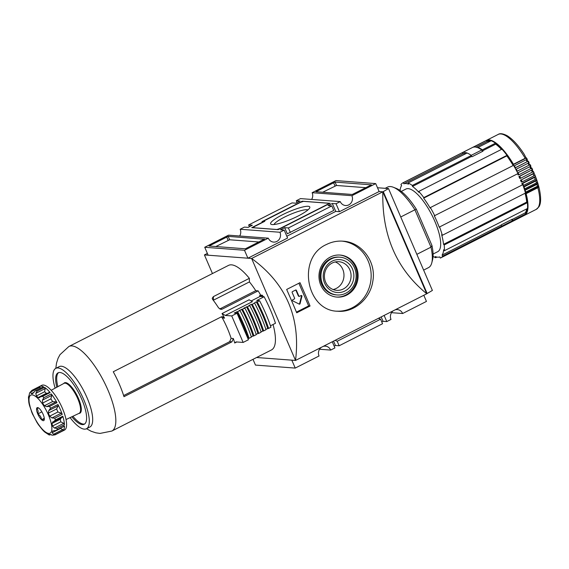 <?xml version="1.0" encoding="UTF-8"?>
<svg xmlns="http://www.w3.org/2000/svg" width="569" height="569" viewBox="0 0 569 569"><rect width="100%" height="100%" fill="white"/><g stroke="black" fill="none" stroke-linecap="round" stroke-linejoin="round"><path stroke-width="0.85" d="M307.957 209.904A18.756 3.421 -23.3 0 0 284.272 217.23A18.756 3.421 -23.3 0 0 274.016 224.52M282.324 214.833A21.323 3.891 156.7 0 1 309.749 207.806A21.323 3.891 156.7 0 1 291.755 219.001A21.323 3.891 156.7 0 1 271.257 224.385A21.323 3.891 156.7 0 1 282.324 214.833M327.395 204.406L279.991 228.496L276.939 229.499L253.248 227.707L254.435 226.562L264.805 221.291L263.411 221.192L300.453 202.372L303.497 201.362L328.583 203.261L327.495 204.627M328.875 203.922L328.583 203.261M263.703 221.86L263.411 221.192M302.21 201.206L330.084 203.311L278.227 229.656L251.747 227.657L263.39 221.746L261.996 221.64L302.21 201.206L302.431 201.718M215.772 246.555L229.648 239.777L259.251 242.01M264.421 239.115L245.374 248.795L209.043 246.014L228.183 236.377L264.478 239.25M322.651 192.251L336.535 185.473L366.137 187.706M335.07 182.073L371.401 184.847L352.254 194.484L315.923 191.71L335.07 182.073L336.535 185.473M268.305 238.169L228.532 235.168L204.726 247.266L244.492 250.268L268.305 238.169A6.899 6.408 -85.7 0 0 273.604 242.095A6.899 6.408 -85.7 0 0 279.941 232.259L240.175 229.257L244.407 227.102L248.127 227.387L252.359 225.232L248.639 224.954L249.407 226.732M239.663 236.007A6.899 6.408 94.3 0 0 240.175 229.257M311.627 199.449A6.899 6.408 94.3 0 0 312.139 192.692L335.945 180.593L375.711 183.595L351.905 195.693L312.139 192.692M351.905 195.693A6.899 6.408 -85.7 0 1 345.568 205.53A6.899 6.408 -85.7 0 1 340.262 201.611L300.496 198.602L296.264 200.757L297.032 202.536M252.992 359.338L255.467 365.085L295.233 368.086L319.045 355.995A6.899 6.408 -85.7 0 1 321.286 347.36M323.142 346.414A6.899 6.408 -85.7 0 1 325.383 346.151A6.899 6.408 -85.7 0 1 330.681 350.077L319.55 349.238M395.106 309.849A6.899 6.408 -85.7 0 1 397.347 309.593A6.899 6.408 -85.7 0 1 402.646 313.512L391.515 312.673M384.125 315.432L386.771 321.577L391.003 319.429A6.899 6.408 -85.7 0 1 393.243 310.795M378.477 318.299L380.59 319.202L382.539 323.733L339.152 345.774L335.433 345.497L334.152 346.144M335.084 340.347L337.197 341.244L339.152 345.774M333.548 341.123L335.433 345.497M296.264 200.757L299.984 201.035L295.745 203.19L292.032 202.905L248.639 224.954M380.59 319.202L337.197 341.244M286.826 236.256L335.731 211.412L332.317 203.482L328.078 205.629L331.798 205.907L333.747 210.445L287.331 233.802L284.692 227.678L280.46 229.826L284.173 230.104L279.941 232.259M331.798 205.907L288.412 227.956L290.361 232.486M204.726 247.266L208.14 255.197L247.906 258.198L287.594 238.034L284.173 230.104M335.731 211.412L339.444 211.689L336.03 203.759L332.317 203.482M340.262 201.611L336.03 203.759M339.444 211.689L379.132 191.525L375.711 183.595M247.906 258.198L244.492 250.268M377.496 187.742L388.52 188.574L432.39 290.439L427.163 293.504L426.736 293.718L382.845 191.803L251.626 258.482C286.143 283.59 300.781 317.573 295.531 360.44L251.626 258.482L204.42 254.919L212.45 273.554M388.52 188.574L382.866 191.853M427.163 293.504L383.293 191.639M379.132 191.525L382.845 191.803C381.785 234.99 396.422 268.973 426.757 293.768L426.736 293.718M426.757 293.768L295.531 360.44L256.605 357.503M299.998 282.686L286.662 289.465A376.351 121.766 63.1 0 1 296.712 312.801L310.048 306.022A376.351 121.766 -116.9 0 0 299.998 282.686M326.499 244.478C296.591 257.593 306.222 310.902 337.659 311.236C353.804 312.85 370.248 298.988 372.802 281.356C376.607 261.953 361.649 242.01 342.951 241.178C337.211 240.765 331.727 241.861 326.499 244.478M207.372 253.418L204.42 254.919M423.805 295.268L426.458 301.414L402.646 313.512M284.692 227.678L288.412 227.956M310.048 306.022L308.647 305.923L298.881 283.255M298.362 295.958L298.825 295.994L296.385 290.332A0.626 0.583 94.3 0 0 295.61 290.034L292.438 291.648A0.626 0.583 94.3 0 0 292.153 292.48L294.593 298.149A0.626 0.583 94.3 0 1 294.308 298.981L292.793 299.756A0.626 0.583 94.3 0 0 292.786 300.887L299.251 304.123A0.626 0.583 94.3 0 0 300.062 303.704L301.919 296.25A0.626 0.583 94.3 0 0 301.115 295.524L299.6 296.293A0.626 0.583 94.3 0 1 299.308 296.357L298.846 296.321A0.626 0.583 94.3 0 1 298.362 295.958L295.923 290.297A0.626 0.583 94.3 0 0 295.667 290.012M298.825 295.994A0.626 0.583 94.3 0 0 299.308 296.357M296.428 312.125L308.647 305.923M342.061 241.128A35.129 32.611 -85.7 0 1 371.059 278.526A35.129 32.611 -85.7 0 1 336.784 311.158M330.34 257.039A21.074 19.566 -85.7 0 1 340.127 255.061A21.074 19.566 -85.7 0 1 358.05 277.544A21.074 19.566 -85.7 0 1 336.955 297.089A21.074 19.566 -85.7 0 1 319.266 279.984A21.074 19.566 -85.7 0 1 330.34 257.039M299.223 304.109A0.626 0.583 94.3 0 0 299.6 303.675L301.456 296.214A0.626 0.583 94.3 0 0 301.172 295.503M339.665 255.026A21.074 19.566 -85.7 0 1 357.126 277.48A21.074 19.566 -85.7 0 1 336.492 297.046M337.111 294.962L336.187 294.891A18.941 17.589 -85.7 0 1 320.283 279.514A18.941 17.589 -85.7 0 1 330.24 258.895A18.941 17.589 -85.7 0 1 339.039 257.117L339.963 257.188A18.941 17.589 -85.7 0 1 356.08 277.402A18.941 17.589 -85.7 0 1 337.111 294.962A18.941 17.589 -85.7 0 1 321.215 279.585A18.941 17.589 -85.7 0 1 331.172 258.966A18.941 17.589 -85.7 0 1 339.963 257.188M332.118 261.171A16.508 15.327 -85.7 0 1 353.811 277.402A16.508 15.327 -85.7 0 1 329.693 289.657A16.508 15.327 -85.7 0 1 332.118 261.171M332.161 263.049A14.36 13.329 -85.7 0 1 338.825 261.697A14.36 13.329 -85.7 0 1 351.037 277.018A14.36 13.329 -85.7 0 1 336.663 290.332A14.36 13.329 -85.7 0 1 324.615 278.675A14.36 13.329 -85.7 0 1 332.161 263.049M335.233 261.946A14.36 13.329 -85.7 0 1 343.939 276.484A14.36 13.329 -85.7 0 1 333.149 289.543M295.233 368.086L291.819 360.163M332.268 341.777L334.921 347.929L330.681 350.077M386.771 321.577L383.058 321.3L381.173 316.926M383.058 321.3L381.771 321.947M423.635 270.104L428.542 267.608A45.164 14.609 -116.9 0 0 431.764 262.921A45.164 14.609 -116.9 0 0 430.996 247.152L431.942 245.452L416.33 209.2L414.901 209.783A45.164 14.609 -116.9 0 0 393.314 187.251A45.164 14.609 -116.9 0 0 387.624 187.08L385.192 188.318M416.842 254.343L430.996 247.152L414.901 209.783L400.754 216.974M482.427 151.446A39.716 12.852 63.1 0 1 482.434 151.454L481.787 149.96A42.028 13.599 63.1 0 0 472.441 147.506L461.857 152.883A42.028 13.599 63.1 0 1 462.405 152.648L403.357 182.656L403.848 183.801A40.769 13.194 63.1 0 1 408.492 184.15L408.001 183.005L467.057 153.004A42.028 13.599 63.1 0 1 471.36 155.451L412.305 185.451A42.028 13.599 -116.9 0 0 408.001 183.005M412.305 185.451L412.497 186.426L471.552 156.425A40.769 13.194 63.1 0 1 471.993 156.752L483.003 151.162A40.769 13.194 63.1 0 0 482.555 150.835L495.677 144.163A40.769 13.194 63.1 0 1 501.467 149.405M511.744 219.52L512.306 220.829L501.73 226.206A42.028 13.599 63.1 0 1 499.931 227.82A42.028 13.599 63.1 0 0 501.794 226.113L501.125 225.104A40.769 13.194 63.1 0 0 501.31 224.819L512.313 219.229A40.769 13.194 63.1 0 1 512.136 219.513L525.258 212.842L525.656 213.446L525.92 213.852L512.797 220.523A42.028 13.599 63.1 0 1 510.934 222.23A42.028 13.599 63.1 0 1 510.72 222.33M512.797 220.523L512.136 219.513M514.995 167.891L527.15 161.681A42.028 13.599 -116.9 0 0 526.083 159.782L527.314 159.384A40.769 13.194 -116.9 0 0 526.46 157.933A1.885 0.363 -30.8 0 0 525.201 158.289L513.458 164.256A42.028 13.599 -116.9 0 0 486.41 140.408L498.152 134.44C500.009 133.146 503.017 133.573 507.185 135.721C512.669 139.106 518.331 145.28 524.177 154.249L534.91 174.982A1.885 0.469 -21.9 0 0 534.903 174.982A40.769 13.194 -116.9 0 1 535.507 176.511L521.844 183.46A40.769 13.194 63.1 0 1 522.378 184.882L439.197 227.145L522.378 184.882M495.677 144.163L495.485 143.189A42.028 13.599 -116.9 0 0 491.182 140.742L478.06 147.407L478.266 147.883M475.997 147.143L487.028 141.539A40.769 13.194 63.1 0 1 489.93 141.375M473.451 147.143L486.538 140.394L487.028 141.539M400.064 190.515A40.769 13.194 63.1 0 1 401.607 185.608L400.939 184.598A42.028 13.599 -116.9 0 1 402.802 182.891L461.857 152.883A42.028 13.599 63.1 0 1 471.21 155.337L481.787 149.96M400.192 189.534L399.452 190.103M522.847 184.918A42.028 13.599 -116.9 0 1 525.479 193.047L442.298 235.31L441.644 234.705A40.769 13.194 63.1 0 1 443.543 244.343L526.723 202.08L527.378 202.678A42.028 13.599 -116.9 0 1 527.506 208.496L444.325 250.758L443.664 249.748A40.769 13.194 63.1 0 1 442.077 255.104L501.125 225.104M526.666 208.915A40.769 13.194 63.1 0 1 525.258 212.842M527.378 202.678L444.197 244.947L443.543 244.343M525.272 192.315L537.477 186.241A1.885 0.932 -15.7 0 0 538.381 185.089A1.885 0.932 -15.7 0 0 538.366 185.053A40.769 13.194 -116.9 0 1 538.751 186.468L525.08 193.41A40.769 13.194 63.1 0 1 526.723 202.08M517.605 173.773A40.769 13.194 63.1 0 1 518.195 174.996L519.028 174.683A42.028 13.599 -116.9 0 0 518.06 172.706L517.634 172.919M423.649 198.147L506.83 155.885L506.993 155.344L423.813 197.607L423.649 198.147A40.769 13.194 63.1 0 1 430.2 208.133L430.363 207.593L513.544 165.33A42.028 13.599 -116.9 0 1 517.968 173.588L434.318 215.822A40.769 13.194 63.1 0 1 439.197 227.145M520.45 180.003A40.769 13.194 63.1 0 1 521.24 181.924L522.164 181.831A42.028 13.599 -116.9 0 0 521.346 179.847L534.113 173.061A40.769 13.194 -116.9 0 0 533.452 171.518L520.663 178.261A42.028 13.599 -116.9 0 0 519.767 176.269L518.914 176.532A40.769 13.194 63.1 0 1 519.782 178.46L520.663 178.261M519.028 174.683L531.866 168.047A40.769 13.194 -116.9 0 1 532.584 169.59L518.914 176.532M506.83 155.885A40.769 13.194 63.1 0 1 512.797 164.875L526.46 157.933M506.993 155.344A42.028 13.599 -116.9 0 0 501.95 149.156L418.77 191.426L418.962 192.4A40.769 13.194 63.1 0 0 412.497 186.426M482.555 150.835L482.363 149.86L495.485 143.189M433.087 254.044L437.753 251.676A35.129 11.366 -116.9 0 0 431.971 215.21A35.129 11.366 -116.9 0 0 405.932 189.043L401.266 191.412M403.357 182.656A42.028 13.599 -116.9 0 0 402.802 182.891M433.066 256.399A42.028 13.599 -116.9 0 0 435.676 257.707L435.185 256.562A40.769 13.194 63.1 0 0 439.83 256.911L440.328 258.056A42.028 13.599 -116.9 0 0 440.875 257.821A42.028 13.599 -116.9 0 0 442.739 256.114L442.077 255.104M444.325 250.758A42.028 13.599 -116.9 0 0 444.197 244.947M442.298 235.31A42.028 13.599 -116.9 0 0 439.666 227.18M434.787 215.857A42.028 13.599 -116.9 0 0 430.363 207.593M423.813 197.607A42.028 13.599 -116.9 0 0 418.77 191.426M478.06 147.407A42.028 13.599 63.1 0 1 482.363 149.86M416.33 209.2A42.654 13.798 -116.9 0 0 396.252 188.403L393.314 187.251M431.764 262.921L432.561 259.869A42.654 13.798 -116.9 0 0 431.942 245.452M510.934 222.23L524.056 215.559A42.028 13.599 -116.9 0 0 525.92 213.852M526.083 159.782L513.928 165.999M538.751 186.468A1.885 0.996 165.3 0 1 538.765 186.518A1.885 0.996 165.3 0 1 537.869 187.699L526.126 193.666L525.08 193.41M512.797 164.875L513.458 164.256M517.626 172.891L530.927 166.134A40.769 13.194 -116.9 0 0 530.159 164.612L516.851 171.369M527.15 161.681L515.052 167.983M530.927 166.134L518.06 172.706M516.844 171.354L530.159 164.612M528.352 161.226A40.769 13.194 -116.9 0 1 529.17 162.72L515.827 169.42M524.582 189.982L537.833 183.246A1.885 0.846 163 0 1 537.847 183.275A1.885 0.846 163 0 1 536.93 184.377L524.725 190.459M537.833 183.246A40.769 13.194 -116.9 0 0 537.378 181.781A1.885 0.782 -17.9 0 0 537.378 181.781A1.885 0.782 -17.9 0 1 536.453 182.869L524.703 188.837A42.028 13.599 -116.9 0 0 524.063 186.917L523.615 187.052M524.255 188.958L524.703 188.837M523.48 186.668L536.752 179.918A1.885 0.697 160.9 0 1 536.759 179.932A1.885 0.697 160.9 0 1 535.813 180.949L524.063 186.917M536.752 179.918A40.769 13.194 -116.9 0 0 536.218 178.417L536.218 178.417A1.885 0.633 -20 0 1 535.258 179.399L523.516 185.366A42.028 13.599 -116.9 0 0 522.783 183.41L521.844 183.46M523.06 185.508L523.516 185.366M535.507 176.511A1.885 0.541 159 0 1 535.507 176.518A1.885 0.541 159 0 1 534.526 177.436L522.783 183.41M522.164 181.831L533.907 175.864A1.885 0.469 -21.9 0 0 534.91 174.982M534.113 173.061A1.885 0.377 157.1 0 1 533.089 173.879L521.346 179.847M532.584 169.59L519.767 176.269M403.848 183.801L462.903 153.794A40.769 13.194 63.1 0 1 465.805 153.637M436.928 257.074L435.676 257.707M462.903 153.794L462.405 152.648M471.552 156.425L471.36 155.451M501.794 226.113L442.739 256.114M472.654 147.407A42.028 13.599 63.1 0 1 472.86 147.293A42.028 13.599 63.1 0 1 473.415 147.058M486.538 140.394A42.028 13.599 -116.9 0 0 485.983 140.628L472.86 147.293M471.445 155.885L471.737 156.56M512.306 220.829A42.028 13.599 63.1 0 1 510.514 222.443L440.875 257.821M501.204 224.99L501.495 225.658M44.226 419.908A7.241 2.34 63.1 0 1 41.537 419.709C43.5 419.232 44.396 419.303 44.226 419.908A7.241 2.34 63.1 0 0 44.24 419.851A7.241 2.34 63.1 0 0 43.123 414.346A7.241 2.34 63.1 0 0 39.346 408.578A7.241 2.34 63.1 0 0 38.073 407.71A7.241 2.34 63.1 0 0 36.658 408.378C38.095 409.673 38.457 411.529 37.76 413.94A7.241 2.34 63.1 0 1 36.658 408.378L38.699 408.058M43.123 387.418L43.521 386.806L35.193 390.917L43.329 386.785M40.129 388.414L40.1 387.183L30.776 391.92L31.245 393.67A22.582 7.305 63.1 0 1 32.49 393.762L35.193 390.917M43.521 386.806A25.093 8.115 63.1 0 0 39.659 386.401A25.093 8.115 63.1 0 0 39.481 386.5L32.035 390.284L39.489 386.493L40.1 387.183M50.335 434.481L49.325 435.001L48.763 434.339L49.325 435.001L51.118 434.488M48.557 434.339L48.763 434.339A22.582 7.305 63.1 0 0 50.001 434.431L52.348 435.228L55.108 434.823L62.569 431.032A25.093 8.115 63.1 0 1 62.391 431.138A25.093 8.115 63.1 0 1 62.206 431.224M63.849 426.074L64.496 425.925A25.093 8.115 63.1 0 1 63.116 430.598L62.818 429.567L53.493 434.303L55.705 434.36A25.093 8.115 -116.9 0 1 55.165 434.794L62.569 431.032M53.493 434.303L52.163 432.696A22.582 7.305 63.1 0 0 52.59 431.259L52.853 430.897M53.514 430.79L56.025 430.434L64.382 426.188M64.496 425.925L56.025 430.434M53.692 421.586L62.718 416.999L62.81 416.216A25.093 8.115 63.1 0 1 64.468 424.616L63.792 423.322L54.468 428.059L57.064 428.379A25.093 8.115 -116.9 0 1 57.085 429.687M54.468 428.059L52.476 426.053A22.582 7.305 63.1 0 0 51.971 423.478L53.23 421.785L52.604 422.027M62.81 416.216L55.399 419.986L53.621 421.622M61.303 413.194L57.896 411.984A22.582 7.305 -116.9 0 0 56.594 408.955L58.13 405.818L57.967 404.516A25.093 8.115 63.1 0 1 62.22 414.388L61.303 413.194L51.978 417.931L54.809 418.151A25.093 8.115 -116.9 0 1 55.399 419.986M51.978 417.931L49.617 416.195A22.582 7.305 63.1 0 0 48.308 413.165L48.806 410.555L50.556 408.279A25.093 8.115 -116.9 0 0 49.56 406.415L46.701 406.636L44.339 405.761A22.582 7.305 63.1 0 0 42.59 403.094L42.44 400.135L43.856 397.717A25.093 8.115 -116.9 0 0 42.718 396.323L40.627 396.806M40.05 397.198L39.268 397.781L38.073 397.553A22.582 7.305 63.1 0 0 36.345 395.96L35.84 393.314L37.085 391.123A25.093 8.115 -116.9 0 0 36.117 390.569M32.035 390.284L29.631 392.845L29.083 395.405A22.582 7.305 63.1 0 0 28.656 396.842L28.791 396.237M32.07 390.263L30.776 391.92M28.45 396.878L28.77 402.048A22.582 7.305 63.1 0 0 29.275 404.63L29.894 405.363M31.466 411.494L31.629 411.906A22.582 7.305 63.1 0 0 32.262 413.421L29.424 405.256M32.938 414.936A22.582 7.305 63.1 0 1 32.262 413.421L36.928 422.369A22.582 7.305 63.1 0 1 36.907 422.34L36.722 422.042M42.703 430.086L38.656 425.007A22.582 7.305 63.1 0 1 36.928 422.369M43.073 429.951L43.173 430.548A22.582 7.305 63.1 0 0 44.901 432.148L49.062 434.908M62.818 429.567L60.449 428.485L52.163 432.696M63.792 423.322L60.762 421.842L52.476 426.053M60.762 421.842A22.582 7.305 -116.9 0 0 60.257 419.268L61.544 417.596M44.339 405.761L52.625 401.558L56.025 401.899L56.971 402.653L49.56 406.415M52.625 401.558A22.582 7.305 -116.9 0 0 50.876 398.883L51.765 395.398L42.44 400.135M56.971 402.653A25.093 8.115 63.1 0 0 51.26 393.954L51.765 395.398M47.519 393.307L46.359 393.343A22.582 7.305 -116.9 0 0 44.631 391.749L45.164 388.577L44.496 387.361A25.093 8.115 63.1 0 1 50.129 392.56L49.375 392.461L50.129 392.56L42.718 396.323M41.537 419.709A7.241 2.34 63.1 0 1 37.76 413.94C40.079 415.306 41.338 417.226 41.537 419.709L44.29 418.315M222.166 309.145L220.943 309.372L218.61 307.921A47.419 15.342 -116.9 0 0 212.607 299.386L212.216 298.334L213.375 296.62L249.357 278.333L249.428 281.904A41.651 13.478 63.1 0 1 255.758 290.681L219.776 308.96L222.166 309.145L258.148 290.859A47.419 15.342 63.1 0 1 260.645 295.112L262.409 295.247A52.184 16.885 63.1 0 1 263.198 296.691M249.428 281.904L213.446 300.19L213.375 296.62M221.284 316.876L222.337 317.964A41.651 13.478 63.1 0 1 231.121 338.356L229.684 341.67L123.629 395.555M222.024 313.555L225.303 315.446L252.394 301.677L249.122 299.792L222.024 313.555A47.419 15.342 -116.9 0 1 224.542 318.128L222.401 316.684L221.199 316.919L113.252 371.763A47.419 15.342 63.1 0 1 123.985 396.685L231.932 341.841L233.326 338.519L231.121 338.356M273.049 324.494A47.419 15.342 63.1 0 1 271.456 349.956L111.873 431.039A47.419 15.342 -116.9 0 0 104.07 381.813A47.419 15.342 -116.9 0 0 68.913 346.485A47.419 15.342 -116.9 0 0 68.87 346.507L59.973 354.686L58.031 358.37L56.509 363.157L55.826 368.335M236.775 341.962L234.713 343.007A47.419 15.342 -116.9 0 0 233.326 338.519M251.157 300.965L260.04 296.449L264.101 296.755A58.209 18.834 63.1 0 1 275.467 323.263L270.46 325.809M260.645 295.112L259.585 295.652A47.419 15.342 63.1 0 1 260.04 296.449M68.913 346.485L228.496 265.403A47.419 15.342 63.1 0 1 249.357 278.333M78.935 413.4A17.034 5.512 -116.9 0 0 77.1 395.519A17.034 5.512 -116.9 0 0 63.742 383.492M72.903 416.273A28.855 9.339 -116.9 0 0 84.703 423.955M58.614 372.61A28.855 9.339 -116.9 0 0 57.86 386.671M71.822 416.785A28.855 9.339 -116.9 0 0 84.205 424.275A28.855 9.339 -116.9 0 0 79.454 394.324A28.855 9.339 -116.9 0 0 58.059 372.83A28.855 9.339 -116.9 0 0 56.815 387.24M70.087 417.61A33.87 10.96 -116.9 0 0 86.474 428.749A33.87 10.96 -116.9 0 0 80.905 393.584A33.87 10.96 -116.9 0 0 55.79 368.356A33.87 10.96 -116.9 0 0 55.122 388.158M86.474 428.749L89.859 427.027A33.87 10.96 -116.9 0 0 84.29 391.863A33.87 10.96 -116.9 0 0 59.176 366.635L55.79 368.356M225.303 315.446L231.725 315.93L243.148 342.438L248.433 339.75L237.017 313.242L234.208 313.028L240.033 310.631L239.08 310.553L244.905 308.156L243.945 308.085L249.77 305.681L248.817 305.61L251.356 304.315L252.309 304.394L256.278 301.819L257.231 301.89L259.564 300.709L256.747 300.496L264.101 296.755M258.148 290.859L255.758 290.681M231.725 315.93L237.017 313.242M243.148 342.438L236.043 341.905L234.713 343.007M257.231 301.89A60.719 19.645 63.1 0 1 268.604 328.398L270.929 327.211A60.719 19.645 63.1 0 0 259.564 300.709M268.604 328.398L265.851 329.238M252.309 304.394A60.719 19.645 63.1 0 1 263.682 330.895L266.007 329.714A60.719 19.645 63.1 0 0 254.642 303.206M263.682 330.895L260.986 331.706M247.444 306.862A60.719 19.645 63.1 0 1 258.817 333.37L261.143 332.189A60.719 19.645 63.1 0 0 249.77 305.681M258.817 333.37L256.114 334.181M242.572 309.337A60.719 19.645 63.1 0 1 253.945 335.845L256.27 334.664A60.719 19.645 63.1 0 0 244.905 308.156M253.945 335.845L251.249 336.656M237.707 311.812A60.719 19.645 63.1 0 1 249.08 338.32L251.406 337.133A60.719 19.645 63.1 0 0 240.033 310.631M249.08 338.32L247.849 338.384M259.585 295.652L261.349 295.78L262.409 295.247M261.349 295.78A52.184 16.885 63.1 0 1 261.79 296.584M62.391 431.138L64.503 430.057A25.093 8.115 -116.9 0 0 60.378 404.011A25.093 8.115 -116.9 0 0 41.779 385.32L39.659 386.401M41.857 411.856L37.76 413.94M256.278 301.819A58.209 18.834 63.1 0 1 267.643 328.327M251.356 304.315A58.209 18.834 63.1 0 1 262.722 330.824M246.484 306.791A58.209 18.834 63.1 0 1 257.857 333.299M241.619 309.266A58.209 18.834 63.1 0 1 252.985 335.774M236.747 311.741A58.209 18.834 63.1 0 1 248.12 338.242M229.648 239.777L228.183 236.377M228.126 240.282L226.661 236.882M210.004 246.121L209.726 245.481M335.013 185.971L333.548 182.571M316.89 191.817L316.613 191.177M295.923 290.297L296.385 290.332M301.456 296.214L301.919 296.25M299.6 303.675L300.062 303.704M525.201 158.289A42.028 13.599 -116.9 0 0 498.152 134.44M515.407 167.649A42.028 13.599 -116.9 0 0 514.333 165.75M490.727 140.97A41.523 13.436 -116.9 0 0 486.737 140.849M524.262 215.452L524.483 215.345A42.028 13.599 -116.9 0 0 526.126 193.666M527.114 202.436A41.523 13.436 -116.9 0 0 525.457 193.695M525.656 213.446A41.523 13.436 -116.9 0 0 527.179 208.659M501.758 149.256A41.523 13.436 -116.9 0 0 495.563 143.58M512.939 164.633A41.523 13.436 -116.9 0 0 506.929 155.557M522.662 184.904A41.523 13.436 -116.9 0 0 522.15 183.559M525.728 192.208A42.028 13.599 -116.9 0 0 525.18 190.352M520.059 178.467A41.523 13.436 -116.9 0 0 519.17 176.504M521.538 181.995A41.523 13.436 -116.9 0 0 520.735 180.039M529.014 165.166A42.028 13.599 -116.9 0 0 527.989 163.225M530.77 168.716A42.028 13.599 -116.9 0 0 529.81 166.738M532.406 172.293A42.028 13.599 -116.9 0 0 531.517 170.302M533.907 175.864A42.028 13.599 -116.9 0 0 533.089 173.879M535.258 179.399A42.028 13.599 -116.9 0 0 534.526 177.436M536.453 182.869A42.028 13.599 -116.9 0 0 535.813 180.949M537.477 186.241A42.028 13.599 -116.9 0 0 536.93 184.377M538.765 186.518C541.823 198.937 540.543 204.513 538.85 206.903L536.226 209.378A42.028 13.599 -116.9 0 0 537.869 187.699M518.437 174.939A41.523 13.436 -116.9 0 0 517.826 173.666M517.271 171.134A42.028 13.599 -116.9 0 0 516.247 169.192M33.614 392.461L31.245 393.67M32.547 413.549A21.323 6.899 -116.9 0 0 51.573 431.124A21.323 6.899 -116.9 0 0 37.205 397.759A21.323 6.899 -116.9 0 0 32.547 413.549M63.116 430.598L55.705 434.36M60.449 428.485A22.582 7.305 -116.9 0 0 60.599 428.108M64.468 424.616L57.064 428.379M60.257 419.268L51.971 423.478M62.22 414.388L54.809 418.151M57.896 411.984L49.617 416.195M56.594 408.955L48.308 413.165M58.13 405.818L48.806 410.555M57.967 404.516L50.556 408.279M56.025 401.899L46.701 406.636M50.876 398.883L42.59 403.094M51.26 393.954L43.856 397.717M46.359 393.343L38.073 397.553M44.631 391.749L36.345 395.96M45.164 388.577L35.84 393.314M44.496 387.361L37.085 391.123M231.932 341.841L229.684 341.67M86.509 428.727L91.097 431.224L95.862 432.824L99.98 433.429L111.837 431.06A47.419 15.342 -116.9 0 0 111.873 431.039M224.542 318.128L222.337 317.964M66.047 419.538L79.141 413.3A16.778 5.427 -116.9 0 0 76.424 395.86A16.778 5.427 -116.9 0 0 63.941 383.385L51.182 390.284M535.507 176.518L536.218 178.417M536.759 179.932L537.378 181.796M537.847 183.275L538.381 185.089M524.483 215.345L536.226 209.378M40.698 396.778L49.56 392.269"/></g></svg>
